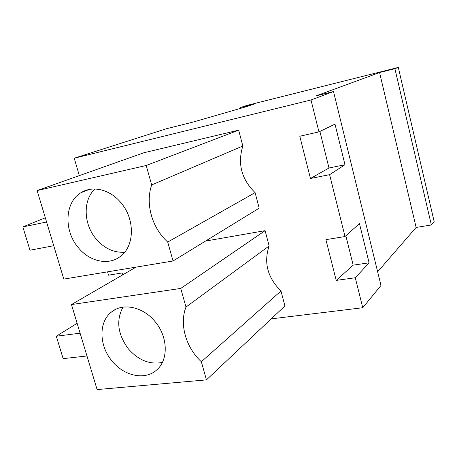 <?xml version="1.0" encoding="UTF-8"?>
<svg xmlns="http://www.w3.org/2000/svg" width="457" height="457" viewBox="0 0 457 457"><rect width="100%" height="100%" fill="white"/><g stroke="black" fill="none" stroke-linecap="round" stroke-linejoin="round"><path stroke-width="0.69" d="M244.963 107.104L254.515 103.968L240.656 107.458L246.934 105.407L398.298 67.425L394.905 68.693L379.573 72.554L316.198 95.833L333.513 91.549L311 99.974L74.228 158.213L166.434 128.737L193.1 122.065L244.963 107.104M240.833 108.143L240.656 107.458M398.298 67.425L434.15 221.554L431.357 224.981L416.133 227.443L377.642 271.789M333.513 91.549L380.984 285.454L362.755 307.738L271.218 318.866M362.755 307.738L355.283 277.747L369.107 262.815L359.459 223.582L345.018 236.532L329.606 174.66L344.984 164.731L334.992 124.104L318.952 131.902L311 99.974M416.133 227.443L379.573 72.554M431.357 224.981L394.905 68.693M122.676 274.874L122.116 272.955L108.526 275.177L107.549 271.846M79.329 175.619L74.228 158.213M355.283 277.747L336.203 280.398L353.17 265.146L345.863 235.778M345.018 236.532L325.91 239.657L336.203 280.398M329.606 174.66L310.457 178.498L328.989 167.999L319.894 131.445M318.952 131.902L299.786 136.243L310.457 178.498M205.524 241.068L265.106 230.659L269.133 245.963L185.982 307.053C179.241 324.287 185.873 347.486 201.343 361.738L206.438 379.876L284.917 305.967L280.975 290.989C267.516 277.542 263.563 262.535 269.133 245.963M173.037 260.993L63.797 279.096L37.108 190.575L143.875 152.758L238.668 130.154L242.838 146.006L151.673 184.948C145.132 203.788 152.055 227.992 167.719 242.056L173.037 260.993L259.188 208.158L255.109 192.648C241.485 179.264 237.394 163.72 242.838 146.006M369.107 262.815L353.17 265.146M344.984 164.731L328.989 167.999M265.106 230.659L180.749 288.43L71.475 304.562L136.043 267.122M180.749 288.43L185.982 307.053M280.975 290.989L201.343 361.738M206.438 379.876L97.101 389.575L71.475 304.562M37.108 190.575L146.206 165.491L238.668 130.154M146.206 165.491L151.673 184.948M255.109 192.648L167.719 242.056M111.885 360.841C123.91 376.174 145.389 380.75 156.928 369.724C168.604 359.699 167.953 336.746 155.14 321.705C143.224 306.796 122.876 302.523 111.571 311.948C98.523 321.717 98.918 345.458 111.885 360.841M86.973 355.974L63.152 358.636L56.291 336.221L77.124 323.316M56.291 336.221L80.101 333.187M78.198 247.505C89.241 261.33 107.909 265.763 119.837 256.817C134.575 246.969 135.455 219.429 120.974 202.777C110.177 189.495 92.662 185.245 81.129 192.62C64.745 202 63.574 230.534 78.198 247.505M53.732 245.723L29.979 250.225L22.85 226.918L45.317 217.806M22.85 226.918L46.585 222.011M122.979 307.144C115.929 320.46 117.712 334.347 128.314 348.788C138.408 360.293 149.759 364.835 162.366 362.424M94.89 188.987C82.728 200.257 83.5 224.204 96.044 238.874C104.299 248.425 113.85 252.875 124.687 252.213M115.37 309.515L111.571 311.948M89.332 189.449L81.129 192.62"/></g></svg>
